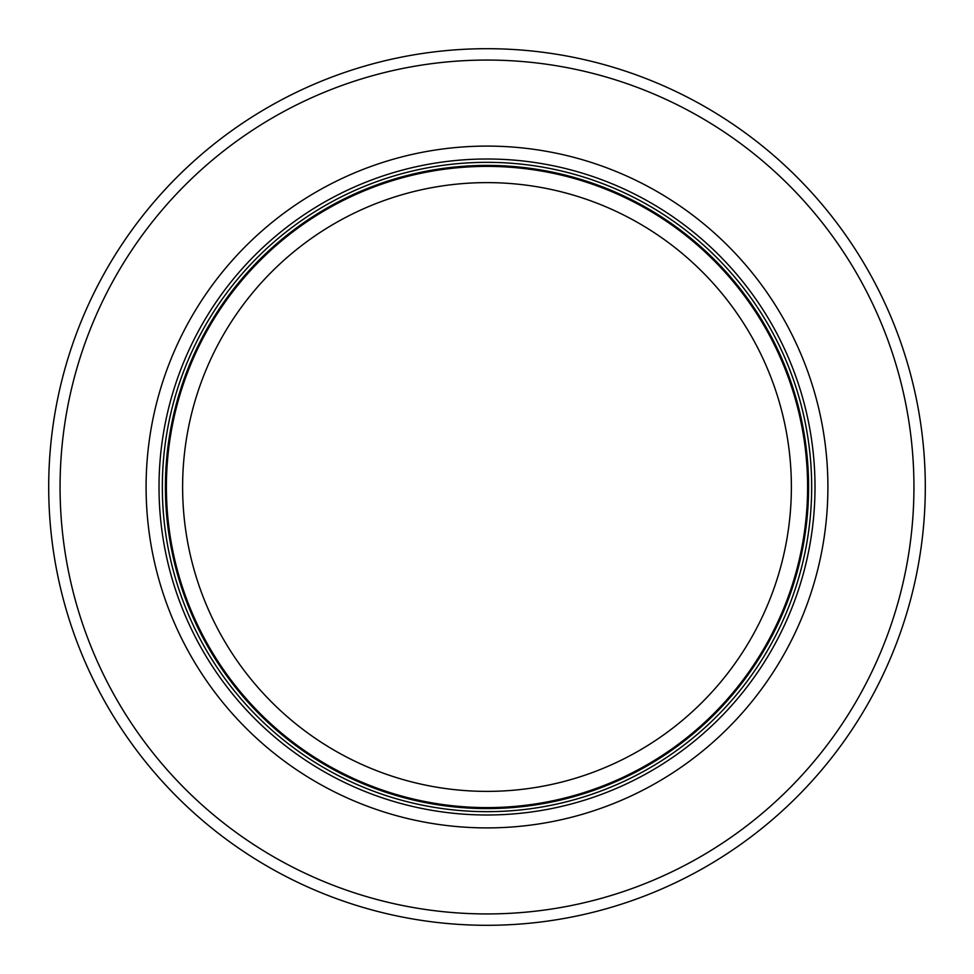 <?xml version="1.0" encoding="UTF-8"?>
<svg xmlns="http://www.w3.org/2000/svg" width="974" height="974" viewBox="0 0 974 974"><rect width="100%" height="100%" fill="white"/><g stroke="black" fill="none" stroke-linecap="round" stroke-linejoin="round"><path stroke-width="1.46" d="M807.604 487A320.604 320.604 0 0 0 326.692 209.349A320.604 320.604 0 0 0 326.692 764.651A320.604 320.604 0 0 0 807.604 487M811.671 487A324.671 324.671 0 0 0 324.671 205.831A324.671 324.671 0 0 0 324.671 768.169A324.671 324.671 0 0 0 811.671 487M827.9 487A340.9 340.9 0 0 0 316.55 191.768A340.9 340.9 0 0 0 316.55 782.232A340.9 340.9 0 0 0 827.9 487M925.3 487A438.3 438.3 0 0 0 267.85 107.42A438.3 438.3 0 0 0 267.85 866.58A438.3 438.3 0 0 0 925.3 487M791.375 487A304.375 304.375 0 0 1 334.812 750.601A304.375 304.375 0 0 1 334.812 223.399A304.375 304.375 0 0 1 791.375 487M808.59 487A321.59 321.59 0 0 0 326.205 208.497A321.59 321.59 0 0 0 326.205 765.503A321.59 321.59 0 0 0 808.59 487M815.007 487A328.007 328.007 0 0 0 323.003 202.945A328.007 328.007 0 0 0 323.003 771.055A328.007 328.007 0 0 0 815.007 487M913.941 487A426.941 426.941 0 0 0 273.536 117.257A426.941 426.941 0 0 0 273.536 856.743A426.941 426.941 0 0 0 913.941 487"/></g></svg>
